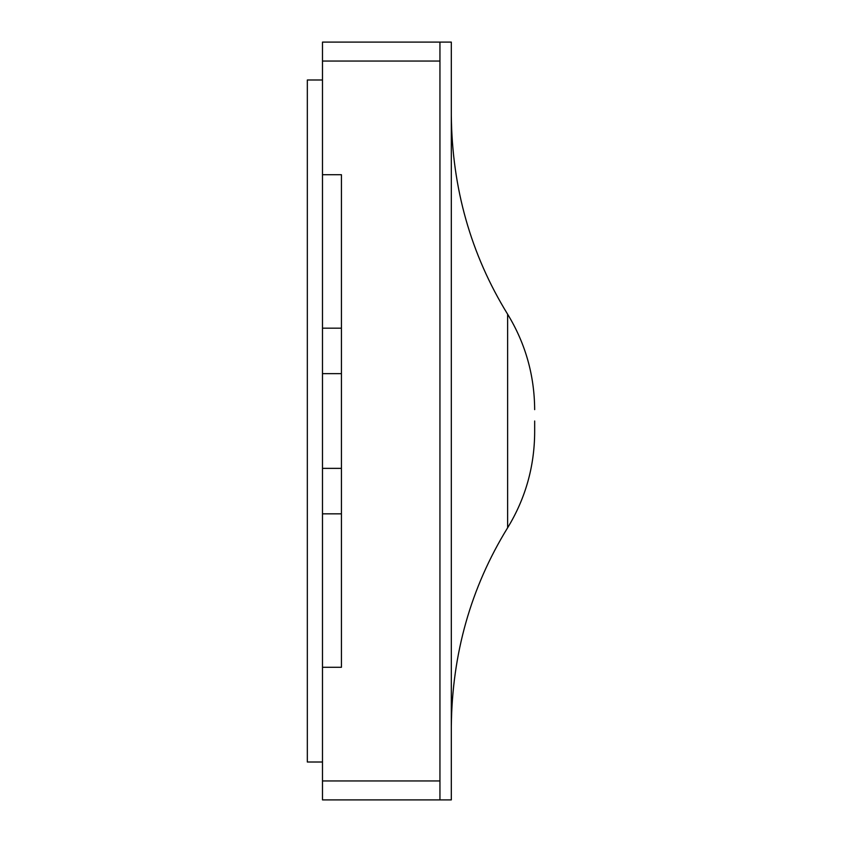 <?xml version="1.0" encoding="UTF-8"?>
<svg xmlns="http://www.w3.org/2000/svg" width="842" height="842" viewBox="0 0 842 842"><rect width="100%" height="100%" fill="white"/><g stroke="black" fill="none" stroke-linecap="round" stroke-linejoin="round"><path stroke-width="1.26" d="M322.486 780.955L322.486 799.9L451.312 799.9L451.312 42.1L322.486 42.1L322.486 780.955L439.945 780.955M322.486 174.715L341.431 174.715L341.431 667.285L322.486 667.285M341.431 513.831L322.486 513.831M341.431 468.363L322.486 468.363M341.431 328.17L322.486 328.17M341.431 373.637L322.486 373.637M322.486 762.01L307.33 762.01L307.33 79.99L322.486 79.99M534.67 421L534.67 432.367C534.438 466.784 525.429 498.58 507.631 527.776L507.631 314.224C525.429 343.42 534.438 375.216 534.67 409.633M439.945 799.9L439.945 42.1M322.486 61.045L439.945 61.045M507.631 527.776C470.846 587.527 452.08 653.792 451.312 726.541M507.631 314.224C470.846 254.473 452.08 188.208 451.312 115.459"/></g></svg>
